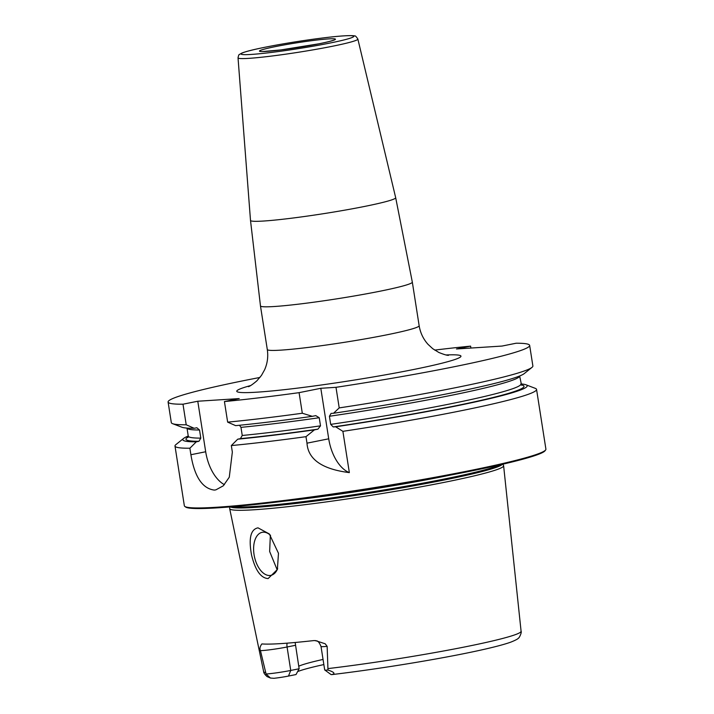 <?xml version="1.0" encoding="UTF-8"?>
<svg xmlns="http://www.w3.org/2000/svg" width="714" height="714" viewBox="0 0 714 714"><rect width="100%" height="100%" fill="white"/><g stroke="black" fill="none" stroke-linecap="round" stroke-linejoin="round"><path stroke-width="1.07" d="M188.237 436.022A174.278 10.942 -8.9 0 0 183.65 438.396L175.876 444.626A182.98 11.486 -8.9 0 0 174.992 446.036A182.98 11.486 -8.9 0 0 189.879 448.222L196.305 441.823L198.947 441.288L200.804 438.128A168.343 10.567 171.1 0 1 188.255 436.111L186.997 428.088M174.992 446.036L184.346 505.762A182.98 11.486 -8.9 0 0 184.81 506.422A182.98 11.486 -8.9 0 0 216.967 507.226A182.98 11.486 171.1 0 0 414.834 480.879A182.98 11.486 171.1 0 0 545.657 449.918A182.98 11.486 171.1 0 0 545.907 449.142L536.553 389.416A182.98 11.486 -8.9 0 0 535.277 388.345L525.968 384.792A174.278 10.942 -8.9 0 0 520.872 383.927M239.502 425.258L240.975 427.356L242.242 435.478L240.395 438.637L237.744 439.172L231.327 445.572L232.345 452.078L229.274 477.211L223.259 485.832L215.851 489.875L214.28 490.09C202.357 488.528 194.565 476.747 190.897 454.729L189.879 448.222M227.65 422.135A182.98 11.486 -8.9 0 0 302.308 413.236L312.313 416.333A174.278 10.942 171.1 0 1 235.629 425.642L227.65 422.135L224.428 401.554L239.217 398.582L197.778 401.232L182.989 404.204L186.211 424.785L194.181 428.293L196.832 427.757L199.527 430.007L200.804 438.128M197.778 401.232L205.686 451.757A36.593 20.635 -101.4 0 0 224.41 484.672M470.919 348.048L470.615 346.129A182.98 11.486 -8.9 0 0 434.683 350.092M259.958 377.456A182.98 11.486 -8.9 0 0 168.093 402.018A182.98 11.486 -8.9 0 0 182.989 404.204M470.615 346.129L456.469 348.967L502.049 346.058L516.195 343.211A182.98 11.486 -8.9 0 1 529.654 345.397A182.98 11.486 -8.9 0 1 335.991 387.318L320.809 388.291L299.086 392.655A182.98 11.486 -8.9 0 1 224.428 401.554M168.093 402.018L171.315 422.599A182.98 11.486 -8.9 0 0 172.592 423.67A182.98 11.486 -8.9 0 0 186.211 424.785M302.308 413.236L299.086 392.655M339.212 407.899L333.536 413.263A174.278 10.942 171.1 0 0 524.219 373.618L531.992 367.38A182.98 11.486 -8.9 0 1 339.212 407.899L335.991 387.318M531.992 367.38A182.98 11.486 -8.9 0 0 532.876 365.979L529.654 345.397M320.809 388.291L328.717 438.807A36.593 20.635 -101.4 0 0 349.351 472.614L342.89 431.336A182.98 11.486 -8.9 0 0 536.553 389.416M349.351 472.614C322.184 469.187 308.064 459.37 306.993 443.171L305.976 436.673A182.98 11.486 -8.9 0 1 231.327 445.572M194.181 428.293A174.278 10.942 171.1 0 1 181.9 427.222L172.592 423.67M333.536 413.263L330.975 413.433M312.313 416.333L315.784 415.637L319.238 417.735L320.506 425.847A168.343 10.567 171.1 0 1 242.242 435.478M331.109 413.415L329.422 416.262L330.689 424.375L333.233 426.945L335.66 426.793A174.278 10.942 -8.9 0 0 525.968 384.792M237.744 439.172A174.278 10.942 -8.9 0 0 314.428 429.864L317.9 429.168L320.506 425.847M183.65 438.396A174.278 10.942 -8.9 0 0 196.305 441.823M342.89 431.336L335.66 426.793M314.428 429.864L305.976 436.673M545.657 449.918L545.05 450.748A182.248 11.442 171.1 0 1 414.745 481.593A182.248 11.442 171.1 0 1 217.672 507.832A182.248 11.442 -8.9 0 1 185.649 507.029L184.81 506.422M229.846 506.931L229.676 508.502A138.641 8.702 -8.9 0 0 229.685 508.671A138.641 8.702 -8.9 0 0 254.398 509.751A138.641 8.702 171.1 0 0 408.229 489.108A138.641 8.702 171.1 0 0 503.62 465.778A138.641 8.702 171.1 0 0 503.575 465.608L502.933 464.162M258.004 527.842L269.33 533.956L278.478 553.288L277.371 569.486L268.116 578.581C260.797 578.108 255.273 570.245 251.542 555.01C248.499 538.383 250.65 529.324 258.004 527.842M295.159 642.484L299.139 668.759L296.015 674.551L288.483 676.06A12.37 0.776 171.1 0 1 273.98 678.3L270.463 678.05L266.072 674.007L260.449 650.615C259.494 648.678 259.976 646.447 261.886 643.921A131.778 8.273 -8.9 0 0 281.084 643.591A131.778 8.273 -8.9 0 0 313.392 640.628L315.32 640.565L325.2 643.787L327.146 646.349L327.976 670.044C334.464 672.213 335.651 673.739 331.546 674.614L331.796 674.605C395.137 667.09 484.271 651.587 510.689 642.181C515.499 640.262 518.087 638.887 518.462 638.066C518.908 638.7 522.05 632.247 521.086 631.247A130.296 8.184 171.1 0 1 457.139 648.437A130.296 8.184 171.1 0 1 328.083 668.581M270.57 535.393A21.956 12.379 -101.4 0 0 262.163 532.323A21.956 12.379 -101.4 0 0 254.059 554.644A21.956 12.379 -101.4 0 0 270.811 575.377A21.956 12.379 -101.4 0 0 277.657 568.647M270.347 535.197L269.651 551.511L277.157 569.763M323.049 659.433A96.979 6.087 -8.9 0 0 298.738 666.216M323.853 664.564A100.147 6.292 -8.9 0 0 297.577 671.606M315.249 640.565C315.856 641.591 317.703 638.602 321.014 646.456L324.692 669.91A17.859 1.125 -8.9 0 0 324.736 669.973L330.993 674.516A12.37 0.776 -8.9 0 0 331.546 674.614M324.736 669.973A17.859 1.125 -8.9 0 0 327.976 670.044M299.139 668.759L290.741 670.446A17.859 1.125 171.1 0 1 266.072 674.007M205.686 451.757L190.897 454.729M250.632 385.56A113.446 7.122 -8.9 0 0 274.006 390.754A113.446 7.122 -8.9 0 0 413.111 369.602A113.446 7.122 171.1 0 0 446.036 354.965M248.427 386.676C249.9 386.283 252.702 384.355 256.826 380.883L261.458 375.421L264.608 369.79C267.455 363.346 268.348 356.589 267.295 349.512A76.853 4.828 -8.9 0 0 308.475 347.388A76.853 4.828 -8.9 0 0 386.738 334.839A76.853 4.828 171.1 0 0 419.154 325.736L412.326 282.128A76.853 4.828 171.1 0 1 379.91 291.232A76.853 4.828 -8.9 0 1 301.647 303.78A76.853 4.828 -8.9 0 1 260.467 305.904L250.507 220.43A73.471 4.614 -8.9 0 0 289.714 218.43A73.471 4.614 -8.9 0 0 364.693 206.417A73.471 4.614 171.1 0 0 395.681 197.698L412.326 282.128M395.681 197.698L357.866 39.083A60.654 3.811 171.1 0 1 332.287 46.285A60.654 3.811 -8.9 0 1 270.392 56.21A60.654 3.811 -8.9 0 1 238.03 57.852L250.507 220.43M265.153 47.222A57.004 3.579 -8.9 0 0 251.274 54.434A57.004 3.579 -8.9 0 0 329.698 43.099A57.004 3.579 -8.9 0 0 343.577 35.887A57.004 3.579 -8.9 0 0 265.153 47.222M275.675 46.553A38.422 2.41 -8.9 0 0 266.313 51.408A38.422 2.41 -8.9 0 0 319.185 43.768A38.422 2.41 -8.9 0 0 328.538 38.904A38.422 2.41 -8.9 0 0 275.675 46.553M521.586 385.23L519.631 375.992A168.343 10.567 171.1 0 1 329.422 416.262M199.527 430.007A168.343 10.567 171.1 0 1 187.006 428.088M319.238 417.735A168.343 10.567 171.1 0 1 240.975 427.356M520.89 384.025A168.343 10.567 171.1 0 1 330.689 424.375M521.229 384.873A171.092 10.746 171.1 0 1 333.233 426.945M198.947 441.288A171.092 10.746 171.1 0 1 188.728 436.745M317.9 429.168A171.092 10.746 171.1 0 1 240.395 438.637M328.717 438.807L306.993 443.171M449.722 475.229A137.9 8.657 171.1 0 1 283.886 501.192M233.032 506.654A137.9 8.657 -8.9 0 0 254.496 506.467A137.9 8.657 171.1 0 0 394.226 488.224A137.9 8.657 171.1 0 0 499.818 464.885M502.406 464.287A138.025 8.666 171.1 0 1 403.151 487.662A138.025 8.666 171.1 0 1 254.541 507.422A138.025 8.666 -8.9 0 1 230.39 506.886M270.463 678.05L267.009 676.551C264.716 674.435 263.591 672.775 263.636 671.571A130.296 8.184 -8.9 0 0 265.537 672.588M321.014 646.456A17.859 1.125 -8.9 0 0 327.146 646.349M295.462 645.304L287.073 646.991L290.741 670.446L288.483 676.06M287.09 643.171A7.318 4.123 -101.4 0 0 287.073 646.991A17.859 1.125 171.1 0 1 260.449 650.615M448.481 355.349C447.035 355.438 443.822 354.474 438.824 352.457L432.738 348.7L427.998 344.318C423.277 339.034 420.332 332.84 419.154 325.736M267.295 349.512L260.467 305.904M238.03 57.852C238.512 55.415 239.003 54.282 239.485 54.442L241.903 53.05C245.857 51.47 253.559 49.534 265.001 47.249C284.342 43.429 304.28 40.252 324.808 37.717C348.664 34.807 354.76 35.682 354.599 35.995C355.126 35.468 356.215 36.494 357.866 39.083M332.733 40.546L333.143 40.287C333.572 40.136 332.01 41.117 318.953 43.795L280.825 49.935L262.404 51.569M187.952 437.477L188.255 436.111M521.086 631.247L503.62 465.778M263.636 671.571L229.685 508.671"/></g></svg>
